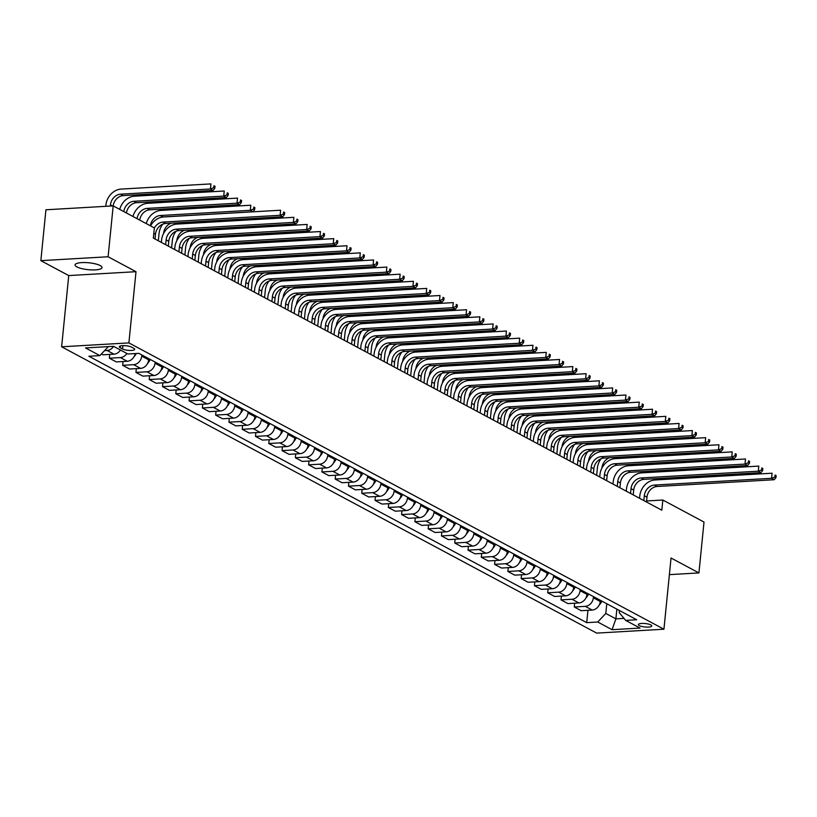 <?xml version="1.0" encoding="UTF-8"?>
<svg xmlns="http://www.w3.org/2000/svg" width="817" height="817" viewBox="0 0 817 817"><rect width="100%" height="100%" fill="white"/><g stroke="black" fill="none" stroke-linecap="round" stroke-linejoin="round"><path stroke-width="1.23" d="M100.195 265.566A13.542 3.462 -174.3 0 0 85.203 262.553A13.542 3.462 -174.3 0 0 75.082 264.892A13.542 3.462 -174.3 0 0 76.921 266.914A13.542 3.462 -174.3 0 0 91.912 269.927A13.542 3.462 -174.3 0 0 102.023 267.588A13.542 3.462 -174.3 0 0 100.195 265.566M650.883 624.923A6.771 1.736 -174.3 0 0 643.388 623.422A6.771 1.736 -174.3 0 0 638.332 624.586A6.771 1.736 -174.3 0 0 639.251 625.597A6.771 1.736 -174.3 0 0 646.747 627.099A6.771 1.736 -174.3 0 0 651.803 625.934A6.771 1.736 -174.3 0 0 650.883 624.923M61.632 346.796L596.676 633.104L663.935 629.213L128.892 342.905L61.632 346.796L68.74 275.574L136 271.693L108.099 256.763L40.85 260.654L68.74 275.574M40.85 260.654L45.926 209.785L113.185 205.894L108.099 256.763M113.185 205.894L154.362 227.933L153.341 238.104L661.821 510.196L662.832 500.024L646.604 500.964M120.232 347.756L122.56 349.002A6.556 1.675 -174.3 0 0 129.821 350.462A6.556 1.675 -174.3 0 0 134.723 349.329A6.556 1.675 -174.3 0 0 133.835 348.348L131.496 347.102A6.556 1.675 -174.3 0 0 124.235 345.642A6.556 1.675 -174.3 0 0 119.333 346.776A6.556 1.675 -174.3 0 0 120.232 347.756L120.405 345.989M107.252 346.674L107.946 347.051L99.868 355.609L88.869 356.243L586.718 622.646L587.944 610.299M99.868 355.609L85.519 347.93L113.512 346.316L127.861 353.986L138.849 353.353L636.698 619.756L625.699 620.399L640.048 628.069L612.056 629.693L597.717 622.013L586.718 622.646M669.378 574.637L698.933 572.921L704.009 522.053L662.832 500.024M698.933 572.921L671.043 558.001L663.935 629.213M136 271.693L128.892 342.905M625.699 620.399L619.245 612.679L619.46 610.534M616.855 609.145L615.895 618.857L624.025 618.387M141.862 354.966L141.739 356.13A8.466 6.955 118.2 0 1 133.661 364.688L122.662 365.322L123.04 361.522M148.765 358.663L148.653 359.827A8.466 6.955 118.2 0 1 140.565 368.385L129.566 369.018L122.662 365.322M155.138 362.074L155.026 363.238A8.466 6.955 118.2 0 1 146.937 371.796L135.949 372.429L136.327 368.63M162.052 365.771L161.929 366.935A8.466 6.955 118.2 0 1 153.851 375.493L142.852 376.126L135.949 372.429M168.425 369.182L168.312 370.346A8.466 6.955 118.2 0 1 160.224 378.904L149.225 379.537L149.603 375.738M175.328 372.879L175.216 374.043A8.466 6.955 118.2 0 1 167.128 382.601L156.139 383.234L149.225 379.537M181.711 376.29L181.588 377.454A8.466 6.955 118.2 0 1 173.51 386.012L162.512 386.645L162.889 382.846M188.615 379.987L188.502 381.151A8.466 6.955 118.2 0 1 180.414 389.709L169.415 390.342L162.512 386.645M194.987 383.398L194.875 384.562A8.466 6.955 118.2 0 1 186.787 393.12L175.798 393.753L176.176 389.954M201.901 387.095L201.779 388.259A8.466 6.955 118.2 0 1 193.7 396.817L182.702 397.45L175.798 393.753M208.274 390.506L208.161 391.67A8.466 6.955 118.2 0 1 200.073 400.228L189.074 400.861L189.452 397.062M215.177 394.202L215.065 395.367A8.466 6.955 118.2 0 1 206.977 403.925L195.988 404.558L189.074 400.861M221.56 397.613L221.438 398.778A8.466 6.955 118.2 0 1 213.36 407.336L202.361 407.969L202.739 404.17M228.464 401.31L228.351 402.475A8.466 6.955 118.2 0 1 220.263 411.033L209.264 411.666L202.361 407.969M234.836 404.721L234.724 405.886A8.466 6.955 118.2 0 1 226.636 414.444L215.647 415.077L216.025 411.278M241.75 408.418L241.628 409.583A8.466 6.955 118.2 0 1 233.55 418.141L222.551 418.774L215.647 415.077M248.123 411.829L248.011 412.993A8.466 6.955 118.2 0 1 239.922 421.552L228.923 422.185L229.301 418.386M255.027 415.526L254.914 416.69A8.466 6.955 118.2 0 1 246.826 425.248L235.837 425.882L228.923 422.185M261.409 418.937L261.287 420.101A8.466 6.955 118.2 0 1 253.209 428.659L242.21 429.293L242.588 425.494M268.313 422.634L268.201 423.798A8.466 6.955 118.2 0 1 260.112 432.356L249.114 432.99L242.21 429.293M274.686 426.045L274.573 427.209A8.466 6.955 118.2 0 1 266.485 435.767L255.496 436.401L255.874 432.602M281.599 429.742L281.477 430.906A8.466 6.955 118.2 0 1 273.399 439.464L262.4 440.097L255.496 436.401M287.972 433.153L287.86 434.317A8.466 6.955 118.2 0 1 279.771 442.875L268.773 443.508L269.15 439.709M294.876 436.85L294.763 438.014A8.466 6.955 118.2 0 1 286.675 446.572L275.686 447.205L268.773 443.508M301.259 440.261L301.136 441.425A8.466 6.955 118.2 0 1 293.058 449.983L282.059 450.616L282.437 446.817M308.162 443.958L308.05 445.122A8.466 6.955 118.2 0 1 299.962 453.68L288.963 454.313L282.059 450.616M314.535 447.369L314.422 448.533A8.466 6.955 118.2 0 1 306.334 457.091L295.345 457.724L295.723 453.925M321.449 451.066L321.326 452.23A8.466 6.955 118.2 0 1 313.248 460.788L302.249 461.421L295.345 457.724M327.821 454.477L327.709 455.641A8.466 6.955 118.2 0 1 319.621 464.199L308.622 464.832L309 461.033M334.725 458.174L334.613 459.338A8.466 6.955 118.2 0 1 326.524 467.896L315.536 468.529L308.622 464.832M341.108 461.585L340.985 462.749A8.466 6.955 118.2 0 1 332.907 471.307L321.908 471.94L322.286 468.141M348.011 465.281L347.899 466.446A8.466 6.955 118.2 0 1 339.811 475.004L328.812 475.637L321.908 471.94M354.384 468.692L354.272 469.857A8.466 6.955 118.2 0 1 346.183 478.415L335.195 479.048L335.573 475.249M361.298 472.389L361.175 473.554A8.466 6.955 118.2 0 1 353.097 482.112L342.098 482.745L335.195 479.048M367.67 475.8L367.558 476.965A8.466 6.955 118.2 0 1 359.47 485.523L348.471 486.156L348.849 482.357M374.574 479.497L374.462 480.662A8.466 6.955 118.2 0 1 366.373 489.22L355.385 489.853L348.471 486.156M380.957 482.908L380.834 484.072A8.466 6.955 118.2 0 1 372.756 492.631L361.757 493.264L362.135 489.465M387.861 486.605L387.748 487.769A8.466 6.955 118.2 0 1 379.66 496.327L368.661 496.961L361.757 493.264M394.233 490.016L394.121 491.18A8.466 6.955 118.2 0 1 386.032 499.738L375.044 500.382L375.422 496.573M401.147 493.713L401.024 494.877A8.466 6.955 118.2 0 1 392.946 503.435L381.947 504.069L375.044 500.382M407.52 497.124L407.407 498.288A8.466 6.955 118.2 0 1 399.319 506.846L388.32 507.49L388.698 503.68M414.423 500.821L414.311 501.985A8.466 6.955 118.2 0 1 406.223 510.543L395.234 511.176L388.32 507.49M420.806 504.232L420.684 505.396A8.466 6.955 118.2 0 1 412.605 513.954L401.607 514.598L401.984 510.788M427.71 507.929L427.597 509.093A8.466 6.955 118.2 0 1 419.509 517.651L408.51 518.284L401.607 514.598M434.082 511.34L433.97 512.504A8.466 6.955 118.2 0 1 425.882 521.062L414.893 521.706L415.271 517.896M440.996 515.037L440.874 516.201A8.466 6.955 118.2 0 1 432.796 524.759L421.797 525.392L414.893 521.706M447.369 518.448L447.256 519.612A8.466 6.955 118.2 0 1 439.168 528.17L428.169 528.813L428.547 525.004M454.272 522.145L454.16 523.309A8.466 6.955 118.2 0 1 446.072 531.867L435.083 532.5L428.169 528.813M460.655 525.556L460.533 526.72A8.466 6.955 118.2 0 1 452.455 535.278L441.456 535.921L441.834 532.112M467.559 529.253L467.447 530.417A8.466 6.955 118.2 0 1 459.358 538.975L448.359 539.608L441.456 535.921M473.931 532.664L473.819 533.828A8.466 6.955 118.2 0 1 465.731 542.386L454.742 543.029L455.12 539.22M480.845 536.361L480.723 537.525A8.466 6.955 118.2 0 1 472.645 546.083L461.646 546.716L454.742 543.029M487.218 539.771L487.106 540.936A8.466 6.955 118.2 0 1 479.017 549.494L468.018 550.137L468.396 546.328M494.122 543.468L494.009 544.633A8.466 6.955 118.2 0 1 485.921 553.191L474.932 553.824L468.018 550.137M500.504 546.879L500.382 548.044A8.466 6.955 118.2 0 1 492.304 556.602L481.305 557.245L481.683 553.436M507.408 550.576L507.296 551.741A8.466 6.955 118.2 0 1 499.207 560.299L488.209 560.932L481.305 557.245M513.781 553.987L513.668 555.152A8.466 6.955 118.2 0 1 505.58 563.71L494.591 564.353L494.969 560.544M520.695 557.684L520.572 558.848A8.466 6.955 118.2 0 1 512.494 567.407L501.495 568.04L494.591 564.353M527.067 561.095L526.955 562.259A8.466 6.955 118.2 0 1 518.866 570.817L507.868 571.461L508.245 567.652M533.971 564.792L533.858 565.956A8.466 6.955 118.2 0 1 525.77 574.514L514.781 575.148L507.868 571.461M540.354 568.203L540.231 569.367A8.466 6.955 118.2 0 1 532.153 577.925L521.154 578.569L521.532 574.76M547.257 571.9L547.145 573.064A8.466 6.955 118.2 0 1 539.057 581.622L528.058 582.255L521.154 578.569M553.63 575.311L553.518 576.475A8.466 6.955 118.2 0 1 545.429 585.033L534.441 585.677L534.818 581.867M560.544 579.008L560.421 580.172A8.466 6.955 118.2 0 1 552.343 588.73L541.344 589.363L534.441 585.677M566.916 582.419L566.804 583.583A8.466 6.955 118.2 0 1 558.716 592.141L547.717 592.785L548.095 588.975M573.82 586.116L573.708 587.28A8.466 6.955 118.2 0 1 565.619 595.838L554.631 596.471L547.717 592.785M580.203 589.527L580.08 590.691A8.466 6.955 118.2 0 1 572.002 599.249L561.003 599.892L561.381 596.083M587.106 593.224L586.994 594.388A8.466 6.955 118.2 0 1 578.906 602.946L567.907 603.589L561.003 599.892M593.479 596.635L593.367 597.799A8.466 6.955 118.2 0 1 585.278 606.357L574.29 607L574.668 603.191M600.393 600.332L600.27 601.496A8.466 6.955 118.2 0 1 592.192 610.054L581.193 610.697L574.29 607M606.765 603.743L605.795 613.455L615.895 618.857L612.056 629.693M113.594 346.357A8.466 6.955 118.2 0 1 107.088 350.473L104.576 350.616M135.244 353.567A8.466 6.955 118.2 0 1 127.278 361.277L116.29 361.911L109.376 358.214L109.754 354.415M120.507 350.054A8.466 6.955 118.2 0 1 114.002 354.17L103.003 354.803L101.42 353.955M126.88 353.465A8.466 6.955 118.2 0 1 120.375 357.58L109.376 358.214M597.717 622.013L605.795 613.455M155.026 239.003L155.506 234.193A10.58 8.691 118.2 0 1 165.606 223.501L282.753 216.73L280.098 215.3L280.609 210.214L163.461 216.985A15.86 13.041 -61.8 0 0 150.553 225.89M154.352 228.004A10.58 8.691 118.2 0 1 162.951 222.081L280.098 215.3L283.407 214.064L284.469 214.636L284.673 212.604L283.611 212.032L283.407 214.064M283.611 212.032L284.673 212.604M282.753 216.73L284.469 214.636M113.154 205.894A10.58 8.691 118.2 0 1 123.214 195.61L213.094 190.412L210.439 188.982L210.949 183.896L121.059 189.095A15.86 13.041 -61.8 0 0 105.904 205.149L105.791 206.323M110.336 206.058L110.448 204.883A10.58 8.691 118.2 0 1 120.559 194.18L210.439 188.982L213.748 187.747L214.81 188.319L215.014 186.286L213.952 185.714L213.748 187.747M213.952 185.714L215.014 186.286M213.094 190.412L214.81 188.319M168.302 246.111L168.782 241.301A10.58 8.691 118.2 0 1 178.892 230.608L296.04 223.838L293.385 222.408L293.885 217.322L176.738 224.093A15.86 13.041 -61.8 0 0 161.582 240.147L161.357 242.394M165.647 244.691L166.127 239.881A10.58 8.691 118.2 0 1 176.237 229.189L293.385 222.408L296.694 221.172L297.756 221.744L297.96 219.712L296.898 219.14L296.694 221.172M296.898 219.14L297.96 219.712M296.04 223.838L297.756 221.744M181.588 253.219L182.068 248.409A10.58 8.691 118.2 0 1 192.169 237.716L309.326 230.945L306.661 229.516L307.172 224.43L190.024 231.201A15.86 13.041 -61.8 0 0 174.869 247.255L174.644 249.502M178.933 251.799L179.413 246.989A10.58 8.691 118.2 0 1 189.513 236.297L306.661 229.516L309.98 228.28L311.042 228.852L311.246 226.82L310.184 226.248L309.98 228.28M310.184 226.248L311.246 226.82M309.326 230.945L311.042 228.852M194.875 260.327L195.355 255.517A10.58 8.691 118.2 0 1 205.455 244.824L322.603 238.053L319.947 236.624L320.458 231.538L203.31 238.309A15.86 13.041 -61.8 0 0 188.155 254.363L187.93 256.609M192.22 258.907L192.7 254.097A10.58 8.691 118.2 0 1 202.8 243.405L319.947 236.624L323.256 235.388L324.318 235.96L324.523 233.928L323.461 233.356L323.256 235.388M323.461 233.356L324.523 233.928M322.603 238.053L324.318 235.96M123.786 211.572A10.58 8.691 118.2 0 1 133.835 201.288L223.725 196.09L224.226 191.004L134.345 196.203A15.86 13.041 -61.8 0 0 119.711 209.387M126.441 212.992A10.58 8.691 118.2 0 1 136.49 202.718L226.38 197.52L223.725 196.09L227.034 194.855L228.096 195.426L228.3 193.394L227.238 192.822L227.034 194.855M227.238 192.822L228.3 193.394M226.38 197.52L228.096 195.426M134.254 356.365A5.607 4.606 -61.8 0 0 135.254 355.191L136.368 353.495M137.072 218.68A10.58 8.691 118.2 0 1 147.121 208.396L237.001 203.198L237.512 198.112L147.632 203.31A15.86 13.041 -61.8 0 0 132.997 216.495M139.727 220.1A10.58 8.691 118.2 0 1 149.777 209.826L239.657 204.628L237.001 203.198L240.321 201.962L241.383 202.534L241.587 200.502L240.525 199.93L240.321 201.962M240.525 199.93L241.587 200.502M239.657 204.628L241.383 202.534M147.54 363.473A5.607 4.606 -61.8 0 0 148.531 362.299L150.379 359.521M150.348 225.788A10.58 8.691 118.2 0 1 160.408 215.504L250.288 210.306L250.799 205.22L160.908 210.418A15.86 13.041 -61.8 0 0 146.284 223.603M160.03 217.659A10.58 8.691 118.2 0 1 163.063 216.934L252.943 211.736L250.288 210.306L253.597 209.07L254.659 209.642L254.863 207.61L253.801 207.038L253.597 209.07M253.801 207.038L254.863 207.61M252.943 211.736L254.659 209.642M208.151 267.435L208.631 262.625A10.58 8.691 118.2 0 1 218.742 251.932L335.889 245.161L333.234 243.732L333.734 238.646L216.587 245.427A15.86 13.041 -61.8 0 0 201.431 261.471L201.207 263.717M205.496 266.015L205.976 261.205A10.58 8.691 118.2 0 1 216.086 250.513L333.234 243.732L336.543 242.496L337.605 243.068L337.809 241.035L336.747 240.464L336.543 242.496M336.747 240.464L337.809 241.035M335.889 245.161L337.605 243.068M160.816 370.581A5.607 4.606 -61.8 0 0 161.817 369.407L163.655 366.629M162.767 224.154A15.86 13.041 -61.8 0 0 159.039 233.58L158.324 240.77M163.563 233.509L163.584 233.315A10.58 8.691 118.2 0 1 171.07 223.184M173.306 224.767A10.58 8.691 118.2 0 1 176.339 224.042L266.23 218.844L264.269 217.792M266.23 218.844L267.23 217.618M221.438 274.543L221.918 269.733A10.58 8.691 118.2 0 1 232.018 259.04L349.176 252.269L346.51 250.839L347.021 245.754L229.873 252.535A15.86 13.041 -61.8 0 0 214.718 268.579L214.493 270.825M218.782 273.123L219.262 268.313A10.58 8.691 118.2 0 1 229.363 257.621L346.51 250.839L349.829 249.604L350.891 250.176L351.096 248.143L350.033 247.571L349.829 249.604M350.033 247.571L351.096 248.143M349.176 252.269L350.891 250.176M174.103 377.689A5.607 4.606 -61.8 0 0 175.104 376.514L176.942 373.737M176.043 231.262A15.86 13.041 -61.8 0 0 172.326 240.688L171.601 247.878M176.85 240.617L176.87 240.423A10.58 8.691 118.2 0 1 184.346 230.292M186.593 231.875A10.58 8.691 118.2 0 1 189.626 231.15L279.506 225.952L277.555 224.9M279.506 225.952L280.517 224.726M234.724 281.651L235.204 276.84A10.58 8.691 118.2 0 1 245.304 266.148L362.452 259.377L359.797 257.947L360.307 252.861L243.16 259.643A15.86 13.041 -61.8 0 0 228.004 275.686L227.78 277.933M232.069 280.231L232.549 275.421A10.58 8.691 118.2 0 1 242.649 264.728L359.797 257.947L363.105 256.712L364.168 257.284L364.372 255.251L363.31 254.679L363.105 256.712M363.31 254.679L364.372 255.251M362.452 259.377L364.168 257.284M187.389 384.797A5.607 4.606 -61.8 0 0 188.38 383.622L190.228 380.845M189.33 238.37A15.86 13.041 -61.8 0 0 185.602 247.796L184.887 254.986M190.126 247.725L190.147 247.531A10.58 8.691 118.2 0 1 197.632 237.4M199.879 238.983A10.58 8.691 118.2 0 1 202.912 238.258L292.792 233.059L290.842 232.008M292.792 233.059L293.793 231.834M248 288.758L248.48 283.948A10.58 8.691 118.2 0 1 258.591 273.256L375.738 266.485L373.083 265.055L373.583 259.969L256.436 266.75A15.86 13.041 -61.8 0 0 241.281 282.794L241.056 285.041M245.345 287.339L245.825 282.529A10.58 8.691 118.2 0 1 255.935 271.836L373.083 265.055L376.392 263.82L377.454 264.391L377.658 262.359L376.596 261.787L376.392 263.82M376.596 261.787L377.658 262.359M375.738 266.485L377.454 264.391M200.665 391.905A5.607 4.606 -61.8 0 0 201.666 390.73L203.504 387.952M202.616 245.478A15.86 13.041 -61.8 0 0 198.888 254.904L198.174 262.094M203.413 254.833L203.433 254.638A10.58 8.691 118.2 0 1 210.919 244.508M213.155 246.091A10.58 8.691 118.2 0 1 216.188 245.366L306.079 240.167L304.118 239.115M306.079 240.167L307.08 238.942M261.287 295.866L261.767 291.056A10.58 8.691 118.2 0 1 271.867 280.364L389.025 273.593L386.359 272.163L386.87 267.077L269.722 273.858A15.86 13.041 -61.8 0 0 254.567 289.902L254.342 292.149M258.632 294.447L259.112 289.637A10.58 8.691 118.2 0 1 269.212 278.944L386.359 272.163L389.678 270.927L390.74 271.499L390.945 269.467L389.883 268.895L389.678 270.927M389.883 268.895L390.945 269.467M389.025 273.593L390.74 271.499M213.952 399.013A5.607 4.606 -61.8 0 0 214.953 397.838L216.791 395.06M215.892 252.586A15.86 13.041 -61.8 0 0 212.175 262.012L211.45 269.202M216.699 261.94L216.719 261.746A10.58 8.691 118.2 0 1 224.195 251.616M226.442 253.199A10.58 8.691 118.2 0 1 229.475 252.473L319.355 247.275L317.404 246.223M319.355 247.275L320.366 246.05M274.573 302.974L275.053 298.164A10.58 8.691 118.2 0 1 285.153 287.472L402.301 280.701L399.646 279.271L400.156 274.185L283.009 280.966A15.86 13.041 -61.8 0 0 267.853 297.01L267.629 299.257M271.918 301.555L272.398 296.745A10.58 8.691 118.2 0 1 282.498 286.052L399.646 279.271L402.955 278.035L404.017 278.607L404.221 276.575L403.159 276.003L402.955 278.035M403.159 276.003L404.221 276.575M402.301 280.701L404.017 278.607M227.238 406.12A5.607 4.606 -61.8 0 0 228.229 404.946L230.077 402.168M229.179 259.694A15.86 13.041 -61.8 0 0 225.451 269.12L224.736 276.309M229.975 269.048L229.996 268.854A10.58 8.691 118.2 0 1 237.481 258.723M239.728 260.306A10.58 8.691 118.2 0 1 242.761 259.581L332.642 254.383L330.691 253.331M332.642 254.383L333.642 253.158M287.85 310.082L288.33 305.272A10.58 8.691 118.2 0 1 298.44 294.58L415.587 287.809L412.932 286.379L413.433 281.293L296.285 288.074A15.86 13.041 -61.8 0 0 281.13 304.118L280.905 306.365M285.194 308.663L285.674 303.853A10.58 8.691 118.2 0 1 295.785 293.16L412.932 286.379L416.241 285.143L417.303 285.715L417.507 283.683L416.445 283.111L416.241 285.143M416.445 283.111L417.507 283.683M415.587 287.809L417.303 285.715M240.515 413.228A5.607 4.606 -61.8 0 0 241.515 412.054L243.354 409.276M242.465 266.802A15.86 13.041 -61.8 0 0 238.738 276.228L238.023 283.417M243.262 276.156L243.282 275.962A10.58 8.691 118.2 0 1 250.768 265.831M253.004 267.414A10.58 8.691 118.2 0 1 256.038 266.689L345.928 261.491L343.967 260.439M345.928 261.491L346.929 260.266M301.136 317.19L301.616 312.38A10.58 8.691 118.2 0 1 311.716 301.687L428.874 294.917L426.208 293.487L426.719 288.401L309.572 295.182A15.86 13.041 -61.8 0 0 294.416 311.226L294.191 313.473M298.481 315.77L298.961 310.96A10.58 8.691 118.2 0 1 309.061 300.268L426.208 293.487L429.528 292.251L430.59 292.823L430.794 290.791L429.732 290.219L429.528 292.251M429.732 290.219L430.794 290.791M428.874 294.917L430.59 292.823M253.801 420.336A5.607 4.606 -61.8 0 0 254.802 419.162L256.64 416.384M255.741 273.909A15.86 13.041 -61.8 0 0 252.024 283.336L251.299 290.525M256.548 283.264L256.569 283.07A10.58 8.691 118.2 0 1 264.044 272.939M266.291 274.522A10.58 8.691 118.2 0 1 269.324 273.797L359.204 268.599L357.254 267.547M359.204 268.599L360.215 267.373M314.422 324.298L314.902 319.488A10.58 8.691 118.2 0 1 325.003 308.795L442.15 302.024L439.495 300.595L440.006 295.509L322.858 302.29A15.86 13.041 -61.8 0 0 307.703 318.334L307.478 320.581M311.767 322.878L312.247 318.068A10.58 8.691 118.2 0 1 322.347 307.376L439.495 300.595L442.804 299.359L443.866 299.931L444.07 297.899L443.008 297.327L442.804 299.359M443.008 297.327L444.07 297.899M442.15 302.024L443.866 299.931M267.088 427.444A5.607 4.606 -61.8 0 0 268.078 426.27L269.927 423.492M269.028 281.017A15.86 13.041 -61.8 0 0 265.3 290.443L264.585 297.633M269.824 290.372L269.845 290.178A10.58 8.691 118.2 0 1 277.331 280.047M279.577 281.63A10.58 8.691 118.2 0 1 282.611 280.905L372.491 275.707L370.54 274.655M372.491 275.707L373.492 274.481M327.699 331.406L328.179 326.596A10.58 8.691 118.2 0 1 338.289 315.903L455.437 309.132L452.781 307.703L453.282 302.617L336.134 309.398A15.86 13.041 -61.8 0 0 320.979 325.442L320.754 327.688M325.043 329.986L325.523 325.176A10.58 8.691 118.2 0 1 335.634 314.484L452.781 307.703L456.09 306.467L457.152 307.039L457.357 305.007L456.295 304.435L456.09 306.467M456.295 304.435L457.357 305.007M455.437 309.132L457.152 307.039M280.364 434.552A5.607 4.606 -61.8 0 0 281.365 433.378L283.203 430.6M282.314 288.125A15.86 13.041 -61.8 0 0 278.587 297.551L277.872 304.741M283.111 297.48L283.131 297.286A10.58 8.691 118.2 0 1 290.617 287.155M292.854 288.738A10.58 8.691 118.2 0 1 295.887 288.013L385.777 282.815L383.816 281.763M385.777 282.815L386.778 281.589M340.985 338.514L341.465 333.704A10.58 8.691 118.2 0 1 351.565 323.011L468.723 316.24L466.058 314.811L466.568 309.725L349.421 316.506A15.86 13.041 -61.8 0 0 334.265 332.55L334.041 334.796M338.33 337.094L338.81 332.284A10.58 8.691 118.2 0 1 348.91 321.592L466.058 314.811L469.377 313.575L470.439 314.147L470.643 312.114L469.581 311.543L469.377 313.575M469.581 311.543L470.643 312.114M468.723 316.24L470.439 314.147M293.65 441.66A5.607 4.606 -61.8 0 0 294.651 440.486L296.489 437.708M295.591 295.233A15.86 13.041 -61.8 0 0 291.873 304.659L291.148 311.849M296.397 304.588L296.418 304.394A10.58 8.691 118.2 0 1 303.893 294.263M306.14 295.846A10.58 8.691 118.2 0 1 309.173 295.121L399.053 289.923L397.103 288.871M399.053 289.923L400.064 288.697M354.272 345.622L354.752 340.812A10.58 8.691 118.2 0 1 364.852 330.119L481.999 323.348L479.344 321.918L479.855 316.833L362.707 323.614A15.86 13.041 -61.8 0 0 347.552 339.658L347.327 341.904M351.616 344.202L352.096 339.392A10.58 8.691 118.2 0 1 362.197 328.7L479.344 321.918L482.653 320.683L483.715 321.255L483.919 319.222L482.857 318.65L482.653 320.683M482.857 318.65L483.919 319.222M481.999 323.348L483.715 321.255M306.937 448.768A5.607 4.606 -61.8 0 0 307.927 447.593L309.776 444.816M308.877 302.341A15.86 13.041 -61.8 0 0 305.149 311.767L304.435 318.957M309.674 311.696L309.694 311.502A10.58 8.691 118.2 0 1 317.18 301.371M319.427 302.954A10.58 8.691 118.2 0 1 322.46 302.229L412.34 297.031L410.389 295.979M412.34 297.031L413.341 295.805M367.548 352.73L368.028 347.919A10.58 8.691 118.2 0 1 378.138 337.227L495.286 330.456L492.631 329.026L493.131 323.94L375.983 330.722A15.86 13.041 -61.8 0 0 360.828 346.765L360.603 349.012M364.893 351.31L365.373 346.5A10.58 8.691 118.2 0 1 375.483 335.807L492.631 329.026L495.939 327.791L497.002 328.363L497.206 326.33L496.144 325.758L495.939 327.791M496.144 325.758L497.206 326.33M495.286 330.456L497.002 328.363M320.213 455.876A5.607 4.606 -61.8 0 0 321.214 454.701L323.052 451.924M322.164 309.449A15.86 13.041 -61.8 0 0 318.436 318.875L317.721 326.065M322.96 318.804L322.981 318.61A10.58 8.691 118.2 0 1 330.466 308.479M332.703 310.062A10.58 8.691 118.2 0 1 335.736 309.337L425.626 304.138L423.666 303.087M425.626 304.138L426.627 302.913M380.834 359.837L381.314 355.027A10.58 8.691 118.2 0 1 391.414 344.335L508.572 337.564L505.907 336.134L506.417 331.048L389.27 337.829A15.86 13.041 -61.8 0 0 374.115 353.873L373.89 356.12M378.179 358.418L378.659 353.608A10.58 8.691 118.2 0 1 388.759 342.915L505.907 336.134L509.226 334.899L510.288 335.47L510.492 333.438L509.43 332.866L509.226 334.899M509.43 332.866L510.492 333.438M508.572 337.564L510.288 335.47M333.499 462.984A5.607 4.606 -61.8 0 0 334.5 461.809L336.338 459.031M335.44 316.557A15.86 13.041 -61.8 0 0 331.722 325.983L330.997 333.173M336.247 325.912L336.267 325.717A10.58 8.691 118.2 0 1 343.743 315.587M345.989 317.18A10.58 8.691 118.2 0 1 349.022 316.445L438.903 311.246L436.952 310.194M438.903 311.246L439.914 310.021M394.121 366.945L394.601 362.145A10.58 8.691 118.2 0 1 404.701 351.443L521.849 344.672L519.193 343.242L519.704 338.156L402.556 344.937A15.86 13.041 -61.8 0 0 387.401 360.981L387.176 363.228M391.466 365.526L391.946 360.716A10.58 8.691 118.2 0 1 402.046 350.023L519.193 343.242L522.502 342.006L523.564 342.578L523.768 340.546L522.706 339.974L522.502 342.006M522.706 339.974L523.768 340.546M521.849 344.672L523.564 342.578M346.786 470.092A5.607 4.606 -61.8 0 0 347.776 468.917L349.625 466.139M348.726 323.665A15.86 13.041 -61.8 0 0 344.999 333.091L344.284 340.28M349.523 333.019L349.543 332.825A10.58 8.691 118.2 0 1 357.029 322.695M359.276 324.288A10.58 8.691 118.2 0 1 362.309 323.552L452.189 318.354L450.238 317.302M452.189 318.354L453.19 317.129M407.397 374.053L407.877 369.253A10.58 8.691 118.2 0 1 417.987 358.551L535.135 351.78L532.48 350.35L532.98 345.264L415.833 352.045A15.86 13.041 -61.8 0 0 400.677 368.089L400.453 370.336M404.742 372.634L405.222 367.824A10.58 8.691 118.2 0 1 415.332 357.131L532.48 350.35L535.789 349.114L536.851 349.686L537.055 347.654L535.993 347.082L535.789 349.114M535.993 347.082L537.055 347.654M535.135 351.78L536.851 349.686M360.062 477.199A5.607 4.606 -61.8 0 0 361.063 476.025L362.901 473.247M362.013 330.773A15.86 13.041 -61.8 0 0 358.285 340.199L357.57 347.388M362.809 340.127L362.83 339.933A10.58 8.691 118.2 0 1 370.315 329.802M372.552 331.396A10.58 8.691 118.2 0 1 375.585 330.66L465.476 325.462L463.515 324.41M465.476 325.462L466.476 324.237M420.684 381.161L421.163 376.361A10.58 8.691 118.2 0 1 431.264 365.659L548.421 358.888L545.756 357.458L546.267 352.372L429.119 359.153A15.86 13.041 -61.8 0 0 413.964 375.197L413.739 377.444M418.028 379.742L418.508 374.932A10.58 8.691 118.2 0 1 428.608 364.239L545.756 357.458L549.075 356.222L550.137 356.794L550.341 354.762L549.279 354.19L549.075 356.222M549.279 354.19L550.341 354.762M548.421 358.888L550.137 356.794M373.349 484.307A5.607 4.606 -61.8 0 0 374.349 483.133L376.188 480.355M375.289 337.881A15.86 13.041 -61.8 0 0 371.572 347.307L370.847 354.496M376.096 347.235L376.116 347.041A10.58 8.691 118.2 0 1 383.592 336.91M385.838 338.504A10.58 8.691 118.2 0 1 388.872 337.768L478.752 332.57L476.801 331.518M478.752 332.57L479.763 331.355M433.97 388.269L434.45 383.469A10.58 8.691 118.2 0 1 444.55 372.766L561.698 365.996L559.042 364.566L559.553 359.48L442.405 366.261A15.86 13.041 -61.8 0 0 427.25 382.305L427.025 384.552M431.315 386.85L431.795 382.039A10.58 8.691 118.2 0 1 441.895 371.347L559.042 364.566L562.351 363.33L563.413 363.902L563.618 361.87L562.556 361.298L562.351 363.33M562.556 361.298L563.618 361.87M561.698 365.996L563.413 363.902M386.635 491.415A5.607 4.606 -61.8 0 0 387.626 490.241L389.474 487.463M388.575 344.988A15.86 13.041 -61.8 0 0 384.848 354.415L384.133 361.604M389.372 354.343L389.392 354.149A10.58 8.691 118.2 0 1 396.878 344.018M399.125 345.611A10.58 8.691 118.2 0 1 402.158 344.876L492.038 339.678L490.088 338.626M492.038 339.678L493.039 338.463M447.246 395.377L447.726 390.577A10.58 8.691 118.2 0 1 457.837 379.874L574.984 373.103L572.329 371.674L572.829 366.588L455.682 373.369A15.86 13.041 -61.8 0 0 440.526 389.413L440.302 391.66M444.591 393.957L445.071 389.147A10.58 8.691 118.2 0 1 455.181 378.455L572.329 371.674L575.638 370.438L576.7 371.01L576.904 368.978L575.842 368.406L575.638 370.438M575.842 368.406L576.904 368.978M574.984 373.103L576.7 371.01M399.911 498.523A5.607 4.606 -61.8 0 0 400.912 497.349L402.75 494.571M401.862 352.096A15.86 13.041 -61.8 0 0 398.134 361.522L397.419 368.712M402.658 361.451L402.679 361.257A10.58 8.691 118.2 0 1 410.165 351.126M412.401 352.719A10.58 8.691 118.2 0 1 415.434 351.984L505.325 346.786L503.364 345.734M505.325 346.786L506.326 345.571M460.533 402.485L461.013 397.685A10.58 8.691 118.2 0 1 471.113 386.982L588.271 380.211L585.605 378.782L586.116 373.696L468.968 380.477A15.86 13.041 -61.8 0 0 453.813 396.521L453.588 398.767M457.877 401.065L458.357 396.255A10.58 8.691 118.2 0 1 468.458 385.563L585.605 378.782L588.924 377.546L589.986 378.118L590.191 376.086L589.128 375.514L588.924 377.546M589.128 375.514L590.191 376.086M588.271 380.211L589.986 378.118M413.198 505.631A5.607 4.606 -61.8 0 0 414.199 504.457L416.037 501.679M415.138 359.204A15.86 13.041 -61.8 0 0 411.421 368.63L410.696 375.82M415.945 368.559L415.965 368.365A10.58 8.691 118.2 0 1 423.441 358.234M425.688 359.827A10.58 8.691 118.2 0 1 428.721 359.092L518.601 353.894L516.65 352.842M518.601 353.894L519.612 352.678M473.819 409.593L474.299 404.793A10.58 8.691 118.2 0 1 484.399 394.09L601.547 387.319L598.892 385.89L599.402 380.804L482.255 387.585A15.86 13.041 -61.8 0 0 467.099 403.629L466.875 405.875M471.164 408.173L471.644 403.363A10.58 8.691 118.2 0 1 481.744 392.671L598.892 385.89L602.2 384.654L603.263 385.226L603.467 383.193L602.405 382.622L602.2 384.654M602.405 382.622L603.467 383.193M601.547 387.319L603.263 385.226M426.484 512.739A5.607 4.606 -61.8 0 0 427.475 511.565L429.323 508.787M428.425 366.312A15.86 13.041 -61.8 0 0 424.697 375.738L423.982 382.928M429.221 375.667L429.242 375.473A10.58 8.691 118.2 0 1 436.727 365.342M438.974 366.935A10.58 8.691 118.2 0 1 442.007 366.2L531.887 361.002L529.937 359.95M531.887 361.002L532.888 359.786M487.095 416.701L487.575 411.901A10.58 8.691 118.2 0 1 497.686 401.198L614.833 394.427L612.178 392.997L612.679 387.912L495.531 394.693A15.86 13.041 -61.8 0 0 480.376 410.737L480.151 412.983M484.44 415.281L484.92 410.471A10.58 8.691 118.2 0 1 495.031 399.779L612.178 392.997L615.487 391.762L616.549 392.334L616.753 390.301L615.691 389.729L615.487 391.762M615.691 389.729L616.753 390.301M614.833 394.427L616.549 392.334M439.76 519.847A5.607 4.606 -61.8 0 0 440.761 518.672L442.6 515.895M441.711 373.42A15.86 13.041 -61.8 0 0 437.983 382.846L437.269 390.036M442.508 382.775L442.528 382.581A10.58 8.691 118.2 0 1 450.014 372.45M452.25 374.043A10.58 8.691 118.2 0 1 455.283 373.308L545.174 368.11L543.213 367.058M545.174 368.11L546.175 366.894M500.382 423.809L500.862 419.009A10.58 8.691 118.2 0 1 510.962 408.306L628.12 401.535L625.454 400.105L625.965 395.019L508.817 401.801A15.86 13.041 -61.8 0 0 493.662 417.844L493.437 420.091M497.727 422.389L498.207 417.579A10.58 8.691 118.2 0 1 508.307 406.886L625.454 400.105L628.773 398.87L629.836 399.442L630.04 397.409L628.978 396.837L628.773 398.87M628.978 396.837L630.04 397.409M628.12 401.535L629.836 399.442M453.047 526.955A5.607 4.606 -61.8 0 0 454.048 525.78L455.886 523.003M454.987 380.528A15.86 13.041 -61.8 0 0 451.27 389.954L450.545 397.144M455.794 389.883L455.815 389.689A10.58 8.691 118.2 0 1 463.29 379.558M465.537 381.151A10.58 8.691 118.2 0 1 468.57 380.416L558.45 375.217L556.5 374.166M558.45 375.217L559.461 374.002M513.668 430.916L514.148 426.117A10.58 8.691 118.2 0 1 524.248 415.414L641.396 408.643L638.741 407.213L639.251 402.127L522.104 408.908A15.86 13.041 -61.8 0 0 506.948 424.952L506.724 427.199M511.013 429.497L511.493 424.687A10.58 8.691 118.2 0 1 521.593 413.994L638.741 407.213L642.05 405.978L643.112 406.549L643.316 404.517L642.254 403.945L642.05 405.978M642.254 403.945L643.316 404.517M641.396 408.643L643.112 406.549M466.333 534.063A5.607 4.606 -61.8 0 0 467.324 532.888L469.172 530.11M468.274 387.636A15.86 13.041 -61.8 0 0 464.546 397.062L463.831 404.252M469.07 396.991L469.091 396.796A10.58 8.691 118.2 0 1 476.577 386.666M478.823 388.259A10.58 8.691 118.2 0 1 481.856 387.524L571.737 382.325L569.786 381.273M571.737 382.325L572.737 381.11M526.945 438.024L527.425 433.224A10.58 8.691 118.2 0 1 537.535 422.522L654.683 415.751L652.027 414.321L652.528 409.235L535.38 416.016A15.86 13.041 -61.8 0 0 520.225 432.06L520 434.307M524.289 436.605L524.769 431.795A10.58 8.691 118.2 0 1 534.88 421.102L652.027 414.321L655.336 413.085L656.398 413.657L656.602 411.625L655.54 411.053L655.336 413.085M655.54 411.053L656.602 411.625M654.683 415.751L656.398 413.657M479.61 541.171A5.607 4.606 -61.8 0 0 480.61 539.996L482.449 537.218M481.56 394.744A15.86 13.041 -61.8 0 0 477.833 404.17L477.118 411.36M482.357 404.098L482.377 403.904A10.58 8.691 118.2 0 1 489.863 393.774M492.1 395.367A10.58 8.691 118.2 0 1 495.133 394.631L585.023 389.433L583.062 388.381M585.023 389.433L586.024 388.218M540.231 445.132L540.711 440.332A10.58 8.691 118.2 0 1 550.811 429.63L667.969 422.859L665.304 421.429L665.814 416.343L548.667 423.124A15.86 13.041 -61.8 0 0 533.511 439.168L533.287 441.415M537.576 443.713L538.056 438.903A10.58 8.691 118.2 0 1 548.156 428.21L665.304 421.429L668.623 420.193L669.685 420.765L669.889 418.733L668.827 418.161L668.623 420.193M668.827 418.161L669.889 418.733M667.969 422.859L669.685 420.765M492.896 548.278A5.607 4.606 -61.8 0 0 493.897 547.104L495.735 544.326M494.836 401.852A15.86 13.041 -61.8 0 0 491.119 411.278L490.394 418.467M495.643 411.206L495.664 411.012A10.58 8.691 118.2 0 1 503.139 400.881M505.386 402.475A10.58 8.691 118.2 0 1 508.419 401.739L598.299 396.541L596.349 395.489M598.299 396.541L599.31 395.326M553.518 452.24L553.997 447.44A10.58 8.691 118.2 0 1 564.098 436.738L681.245 429.967L678.59 428.537L679.101 423.451L561.953 430.232A15.86 13.041 -61.8 0 0 546.798 446.276L546.573 448.523M550.862 450.821L551.342 446.011A10.58 8.691 118.2 0 1 561.442 435.318L678.59 428.537L681.899 427.301L682.961 427.873L683.165 425.841L682.103 425.269L681.899 427.301M682.103 425.269L683.165 425.841M681.245 429.967L682.961 427.873M506.183 555.386A5.607 4.606 -61.8 0 0 507.173 554.212L509.022 551.434M508.123 408.96A15.86 13.041 -61.8 0 0 504.395 418.386L503.68 425.575M508.92 418.314L508.94 418.12A10.58 8.691 118.2 0 1 516.426 407.989M518.672 409.583A10.58 8.691 118.2 0 1 521.706 408.847L611.586 403.649L609.635 402.597M611.586 403.649L612.587 402.434M566.794 459.348L567.274 454.548A10.58 8.691 118.2 0 1 577.384 443.845L694.532 437.075L691.876 435.645L692.377 430.559L575.229 437.34A15.86 13.041 -61.8 0 0 560.074 453.384L559.849 455.631M564.139 457.928L564.618 453.118A10.58 8.691 118.2 0 1 574.729 442.426L691.876 435.645L695.185 434.409L696.247 434.981L696.452 432.949L695.39 432.377L695.185 434.409M695.39 432.377L696.452 432.949M694.532 437.075L696.247 434.981M519.459 562.494A5.607 4.606 -61.8 0 0 520.46 561.32L522.298 558.542M521.409 416.067A15.86 13.041 -61.8 0 0 517.682 425.494L516.967 432.683M522.206 425.422L522.226 425.228A10.58 8.691 118.2 0 1 529.712 415.097M531.949 416.69A10.58 8.691 118.2 0 1 534.982 415.955L624.872 410.757L622.911 409.705M624.872 410.757L625.873 409.542M580.08 466.456L580.56 461.656A10.58 8.691 118.2 0 1 590.66 450.953L707.818 444.182L705.153 442.753L705.663 437.667L588.516 444.448A15.86 13.041 -61.8 0 0 573.36 460.492L573.136 462.739M577.425 465.036L577.905 460.226A10.58 8.691 118.2 0 1 588.005 449.534L705.153 442.753L708.472 441.517L709.534 442.089L709.738 440.057L708.676 439.485L708.472 441.517M708.676 439.485L709.738 440.057M707.818 444.182L709.534 442.089M532.745 569.602A5.607 4.606 -61.8 0 0 533.746 568.428L535.584 565.65M534.686 423.175A15.86 13.041 -61.8 0 0 530.968 432.602L530.243 439.791M535.492 432.53L535.513 432.336A10.58 8.691 118.2 0 1 542.988 422.205M545.235 423.798A10.58 8.691 118.2 0 1 548.268 423.063L638.148 417.865L636.198 416.813M638.148 417.865L639.16 416.65M593.367 473.564L593.847 468.764A10.58 8.691 118.2 0 1 603.947 458.061L721.094 451.29L718.439 449.861L718.95 444.775L601.802 451.556A15.86 13.041 -61.8 0 0 586.647 467.6L586.422 469.846M590.711 472.144L591.191 467.334A10.58 8.691 118.2 0 1 601.292 456.642L718.439 449.861L721.748 448.625L722.81 449.197L723.014 447.165L721.952 446.593L721.748 448.625M721.952 446.593L723.014 447.165M721.094 451.29L722.81 449.197M546.032 576.71A5.607 4.606 -61.8 0 0 547.022 575.536L548.871 572.758M547.972 430.283A15.86 13.041 -61.8 0 0 544.245 439.709L543.53 446.899M548.769 439.638L548.789 439.444A10.58 8.691 118.2 0 1 556.275 429.313M558.522 430.906A10.58 8.691 118.2 0 1 561.555 430.171L651.435 424.973L649.484 423.921M651.435 424.973L652.436 423.757M606.643 480.672L607.123 475.872A10.58 8.691 118.2 0 1 617.233 465.169L734.381 458.398L731.726 456.969L732.226 451.883L615.078 458.664A15.86 13.041 -61.8 0 0 599.923 474.708L599.698 476.954M603.988 479.252L604.468 474.442A10.58 8.691 118.2 0 1 614.578 463.75L731.726 456.969L735.034 455.733L736.097 456.305L736.301 454.272L735.239 453.701L735.034 455.733M735.239 453.701L736.301 454.272M734.381 458.398L736.097 456.305M559.308 583.818A5.607 4.606 -61.8 0 0 560.309 582.644L562.147 579.866M561.259 437.391A15.86 13.041 -61.8 0 0 557.531 446.817L556.816 454.007M562.055 446.746L562.076 446.552A10.58 8.691 118.2 0 1 569.561 436.421M571.798 438.014A10.58 8.691 118.2 0 1 574.831 437.279L664.721 432.081L662.761 431.029M664.721 432.081L665.722 430.865M619.929 487.78L620.409 482.98A10.58 8.691 118.2 0 1 630.51 472.277L747.667 465.506L745.002 464.076L745.513 458.991L628.365 465.772A15.86 13.041 -61.8 0 0 613.21 481.816L612.985 484.062M617.274 486.36L617.754 481.55A10.58 8.691 118.2 0 1 627.854 470.858L745.002 464.076L748.321 462.841L749.383 463.413L749.587 461.38L748.525 460.808L748.321 462.841M748.525 460.808L749.587 461.38M747.667 465.506L749.383 463.413M572.594 590.926A5.607 4.606 -61.8 0 0 573.595 589.751L575.434 586.974M574.535 444.499A15.86 13.041 -61.8 0 0 570.817 453.925L570.092 461.115M575.342 453.854L575.362 453.66A10.58 8.691 118.2 0 1 582.838 443.529M585.084 445.122A10.58 8.691 118.2 0 1 588.117 444.387L677.998 439.189L676.047 438.137M677.998 439.189L679.009 437.973M633.216 494.888L633.696 490.088A10.58 8.691 118.2 0 1 643.796 479.385L760.944 472.614L758.288 471.195L758.799 466.098L641.651 472.88A15.86 13.041 -61.8 0 0 626.496 488.923L626.271 491.17M630.561 493.468L631.041 488.658A10.58 8.691 118.2 0 1 641.141 477.965L758.288 471.195L761.597 469.949L762.659 470.521L762.864 468.488L761.801 467.916L761.597 469.949M761.801 467.916L762.864 468.488M760.944 472.614L762.659 470.521M585.881 598.034A5.607 4.606 -61.8 0 0 586.872 596.859L588.72 594.082M587.821 451.607A15.86 13.041 -61.8 0 0 584.094 461.033L583.379 468.223M588.618 460.962L588.638 460.768A10.58 8.691 118.2 0 1 596.124 450.637M598.371 452.23A10.58 8.691 118.2 0 1 601.404 451.495L691.284 446.296L689.334 445.245M691.284 446.296L692.285 445.081M646.492 501.995L646.972 497.196A10.58 8.691 118.2 0 1 657.082 486.493L774.23 479.722L771.575 478.302L772.075 473.206L654.928 479.988A15.86 13.041 -61.8 0 0 639.772 496.031L639.548 498.278M643.837 500.576L644.317 495.766A10.58 8.691 118.2 0 1 654.427 485.073L771.575 478.302L774.884 477.057L775.946 477.628L776.15 475.596L775.088 475.024L774.884 477.057M775.088 475.024L776.15 475.596M774.23 479.722L775.946 477.628M599.157 605.142A5.607 4.606 -61.8 0 0 600.158 603.967L601.996 601.189M601.108 458.715A15.86 13.041 -61.8 0 0 597.38 468.141L596.665 475.331M601.904 468.07L601.925 467.875A10.58 8.691 118.2 0 1 609.411 457.745M611.647 459.338A10.58 8.691 118.2 0 1 614.68 458.603L704.571 453.404L702.61 452.352M704.571 453.404L705.571 452.189M148.653 359.827L141.739 356.13M161.929 366.935L155.026 363.238M175.216 374.043L168.312 370.346M188.502 381.151L181.588 377.454M201.779 388.259L194.875 384.562M215.065 395.367L208.161 391.67M228.351 402.475L221.438 398.778M241.628 409.583L234.724 405.886M254.914 416.69L248.011 412.993M268.201 423.798L261.287 420.101M281.477 430.906L274.573 427.209M294.763 438.014L287.86 434.317M308.05 445.122L301.136 441.425M321.326 452.23L314.422 448.533M334.613 459.338L327.709 455.641M347.899 466.446L340.985 462.749M361.175 473.554L354.272 469.857M374.462 480.662L367.558 476.965M387.748 487.769L380.834 484.072M401.024 494.877L394.121 491.18M414.311 501.985L407.407 498.288M427.597 509.093L420.684 505.396M440.874 516.201L433.97 512.504M454.16 523.309L447.256 519.612M467.447 530.417L460.533 526.72M480.723 537.525L473.819 533.828M494.009 544.633L487.106 540.936M507.296 551.741L500.382 548.044M520.572 558.848L513.668 555.152M533.858 565.956L526.955 562.259M547.145 573.064L540.231 569.367M560.421 580.172L553.518 576.475M573.708 587.28L566.804 583.583M586.994 594.388L580.08 590.691M600.27 601.496L593.367 597.799M114.002 354.17L107.088 350.473M127.278 361.277L120.375 357.58M140.565 368.385L133.661 364.688M153.851 375.493L146.937 371.796M167.128 382.601L160.224 378.904M180.414 389.709L173.51 386.012M193.7 396.817L186.787 393.12M206.977 403.925L200.073 400.228M220.263 411.033L213.36 407.336M233.55 418.141L226.636 414.444M246.826 425.248L239.922 421.552M260.112 432.356L253.209 428.659M273.399 439.464L266.485 435.767M286.675 446.572L279.771 442.875M299.962 453.68L293.058 449.983M313.248 460.788L306.334 457.091M326.524 467.896L319.621 464.199M339.811 475.004L332.907 471.307M353.097 482.112L346.183 478.415M366.373 489.22L359.47 485.523M379.66 496.327L372.756 492.631M392.946 503.435L386.032 499.738M406.223 510.543L399.319 506.846M419.509 517.651L412.605 513.954M432.796 524.759L425.882 521.062M446.072 531.867L439.168 528.17M459.358 538.975L452.455 535.278M472.645 546.083L465.731 542.386M485.921 553.191L479.017 549.494M499.207 560.299L492.304 556.602M512.494 567.407L505.58 563.71M525.77 574.514L518.866 570.817M539.057 581.622L532.153 577.925M552.343 588.73L545.429 585.033M565.619 595.838L558.716 592.141M578.906 602.946L572.002 599.249M592.192 610.054L585.278 606.357M122.897 345.642L122.56 349.002M153.821 233.294L155.506 234.193M162.951 222.081L165.606 223.501M110.448 204.883L112.429 205.935M120.559 194.18L123.214 195.61M166.127 239.881L168.782 241.301M176.237 229.189L178.892 230.608M179.413 246.989L182.068 248.409M189.513 236.297L192.169 237.716M192.7 254.097L195.355 255.517M202.8 243.405L205.455 244.824M133.835 201.288L136.49 202.718M147.121 208.396L149.777 209.826M160.408 215.504L163.063 216.934M205.976 261.205L208.631 262.625M216.086 250.513L218.742 251.932M174.389 222.99L176.339 224.042M219.262 268.313L221.918 269.733M229.363 257.621L232.018 259.04M187.675 230.098L189.626 231.15M232.549 275.421L235.204 276.84M242.649 264.728L245.304 266.148M200.951 237.206L202.912 238.258M245.825 282.529L248.48 283.948M255.935 271.836L258.591 273.256M214.238 244.314L216.188 245.366M259.112 289.637L261.767 291.056M269.212 278.944L271.867 280.364M227.524 251.422L229.475 252.473M272.398 296.745L275.053 298.164M282.498 286.052L285.153 287.472M240.801 258.529L242.761 259.581M285.674 303.853L288.33 305.272M295.785 293.16L298.44 294.58M254.087 265.637L256.038 266.689M298.961 310.96L301.616 312.38M309.061 300.268L311.716 301.687M267.373 272.745L269.324 273.797M312.247 318.068L314.902 319.488M322.347 307.376L325.003 308.795M280.65 279.853L282.611 280.905M325.523 325.176L328.179 326.596M335.634 314.484L338.289 315.903M293.936 286.961L295.887 288.013M338.81 332.284L341.465 333.704M348.91 321.592L351.565 323.011M307.223 294.069L309.173 295.121M352.096 339.392L354.752 340.812M362.197 328.7L364.852 330.119M320.499 301.177L322.46 302.229M365.373 346.5L368.028 347.919M375.483 335.807L378.138 337.227M333.785 308.285L335.736 309.337M378.659 353.608L381.314 355.027M388.759 342.915L391.414 344.335M347.072 315.393L349.022 316.445M391.946 360.716L394.601 362.145M402.046 350.023L404.701 351.443M360.348 322.501L362.309 323.552M405.222 367.824L407.877 369.253M415.332 357.131L417.987 358.551M373.635 329.608L375.585 330.66M418.508 374.932L421.163 376.361M428.608 364.239L431.264 365.659M386.921 336.716L388.872 337.768M431.795 382.039L434.45 383.469M441.895 371.347L444.55 372.766M400.197 343.824L402.158 344.876M445.071 389.147L447.726 390.577M455.181 378.455L457.837 379.874M413.484 350.932L415.434 351.984M458.357 396.255L461.013 397.685M468.458 385.563L471.113 386.982M426.77 358.04L428.721 359.092M471.644 403.363L474.299 404.793M481.744 392.671L484.399 394.09M440.046 365.148L442.007 366.2M484.92 410.471L487.575 411.901M495.031 399.779L497.686 401.198M453.333 372.256L455.283 373.308M498.207 417.579L500.862 419.009M508.307 406.886L510.962 408.306M466.619 379.364L468.57 380.416M511.493 424.687L514.148 426.117M521.593 413.994L524.248 415.414M479.896 386.472L481.856 387.524M524.769 431.795L527.425 433.224M534.88 421.102L537.535 422.522M493.182 393.58L495.133 394.631M538.056 438.903L540.711 440.332M548.156 428.21L550.811 429.63M506.469 400.687L508.419 401.739M551.342 446.011L553.997 447.44M561.442 435.318L564.098 436.738M519.745 407.795L521.706 408.847M564.618 453.118L567.274 454.548M574.729 442.426L577.384 443.845M533.031 414.903L534.982 415.955M577.905 460.226L580.56 461.656M588.005 449.534L590.66 450.953M546.318 422.011L548.268 423.063M591.191 467.334L593.847 468.764M601.292 456.642L603.947 458.061M559.594 429.119L561.555 430.171M604.468 474.442L607.123 475.872M614.578 463.75L617.233 465.169M572.88 436.227L574.831 437.279M617.754 481.55L620.409 482.98M627.854 470.858L630.51 472.277M586.167 443.335L588.117 444.387M631.041 488.658L633.696 490.088M641.141 477.965L643.796 479.385M599.443 450.443L601.404 451.495M644.317 495.766L646.972 497.196M654.427 485.073L657.082 486.493M612.73 457.551L614.68 458.603"/></g></svg>
